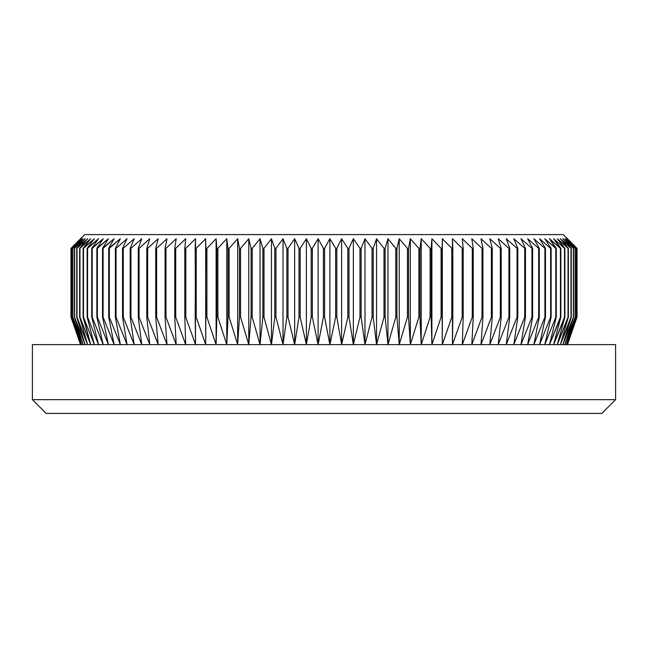 <?xml version="1.0" encoding="UTF-8"?>
<svg xmlns="http://www.w3.org/2000/svg" width="648" height="648" viewBox="0 0 648 648"><rect width="100%" height="100%" fill="white"/><g stroke="black" fill="none" stroke-linecap="round" stroke-linejoin="round"><path stroke-width="0.97" d="M567.462 238.723L563.331 234.592L84.669 234.592L70.972 248.346L80.822 238.723L71.539 248.346L81.68 238.723L72.689 248.346L83.098 238.723L74.423 248.346L85.074 238.723L76.748 248.346L87.618 238.723L79.647 248.346L90.704 238.723L83.114 248.346L94.341 238.723L87.148 248.346L98.512 238.723L91.733 248.346L103.21 238.723L96.868 248.346L108.427 238.723L102.522 248.346L114.145 238.723L108.702 248.346L120.358 238.723L115.376 248.346L116.049 248.346L127.04 238.723L122.545 248.346L123.266 248.346L134.185 238.723L130.183 248.346L130.945 248.346L141.766 238.723L138.267 248.346L139.077 248.346L149.785 238.723L146.796 248.346L147.639 248.346L158.201 238.723L155.731 248.346L156.614 248.346L167.006 238.723L165.062 248.346L165.985 248.346L176.183 238.723L174.758 248.346L175.721 248.346L185.701 238.723L184.81 248.346L185.798 248.346L195.542 238.723L195.186 248.346L196.206 248.346L205.683 238.723L205.862 248.346L206.906 248.346L216.1 238.723L216.813 248.346L217.882 248.346L226.768 238.723L228.015 248.346L229.109 248.346L237.67 238.723L239.444 248.346L240.554 248.346L248.767 238.723L251.068 248.346L252.202 248.346L260.042 238.723L262.861 248.346L264.003 248.346L271.463 238.723L274.793 248.346L275.959 248.346L283.014 238.723L286.845 248.346L288.02 248.346L294.654 238.723L298.987 248.346L300.162 248.346L306.366 238.723L311.178 248.346L312.36 248.346L318.119 238.723L323.409 248.346L324.591 248.346L329.881 238.723L335.64 248.346L336.822 248.346L341.634 238.723L347.838 248.346L349.013 248.346L353.346 238.723L359.98 248.346L361.155 248.346L364.986 238.723L372.041 248.346L373.208 248.346L376.537 238.723L383.997 248.346L385.139 248.346L387.958 238.723L395.798 248.346L396.932 248.346L399.233 238.723L407.446 248.346L408.556 248.346L410.33 238.723L418.892 248.346L419.985 248.346L421.232 238.723L430.118 248.346L431.187 248.346L431.9 238.723L441.094 248.346L442.139 248.346L442.317 238.723L451.794 248.346L452.814 248.346L452.458 238.723L462.202 248.346L463.19 248.346L462.299 238.723L472.279 248.346L473.243 248.346L471.817 238.723L482.015 248.346L482.938 248.346L480.994 238.723L491.387 248.346L492.269 248.346L489.799 238.723L500.361 248.346L501.204 248.346L498.215 238.723L508.923 248.346L509.733 248.346L506.234 238.723L517.055 248.346L517.817 248.346L513.815 238.723L524.734 248.346L525.455 248.346L520.96 238.723L531.951 248.346L532.624 248.346L527.642 238.723L538.674 248.346L539.298 248.346L533.855 238.723L544.903 248.346L545.478 248.346L539.573 238.723L550.614 248.346L551.132 248.346L544.79 238.723L555.79 248.346L549.488 238.723L560.431 248.346L553.659 238.723L564.513 248.346L557.296 238.723L568.353 248.346L560.382 238.723L571.253 248.346L562.926 238.723L573.577 248.346L564.902 238.723L575.311 248.346L566.32 238.723L576.461 248.346L567.178 238.723L577.028 248.346L567.462 238.723L577.028 248.346L576.995 317.123L567.178 344.631L576.461 317.123L566.32 344.631L575.311 317.123L564.902 344.631L573.577 317.123L562.926 344.631L571.253 317.123L560.382 344.631L568.353 317.123L557.296 344.631L564.886 317.123L553.659 344.631L560.852 317.123L549.488 344.631L556.268 317.123L555.79 317.123L544.79 344.631L551.132 317.123L550.614 317.123L539.573 344.631L545.478 317.123L544.903 317.123L533.855 344.631L539.298 317.123L538.674 317.123L527.642 344.631L532.624 317.123L531.951 317.123L520.96 344.631L525.455 317.123L524.734 317.123L513.815 344.631L517.817 317.123L517.055 317.123L506.234 344.631L509.733 317.123L508.923 317.123L498.215 344.631L501.204 317.123L500.361 317.123L489.799 344.631L492.269 317.123L491.387 317.123L480.994 344.631L482.938 317.123L482.015 317.123L471.817 344.631L473.243 317.123L472.279 317.123L462.299 344.631L463.19 317.123L462.202 317.123L452.458 344.631L452.814 317.123L451.794 317.123L442.317 344.631L442.139 317.123L441.094 317.123L431.9 344.631L431.187 317.123L430.118 317.123L421.232 344.631L419.985 317.123L418.892 317.123L410.33 344.631L408.556 317.123L407.446 317.123L399.233 344.631L396.932 317.123L395.798 317.123L387.958 344.631L385.139 317.123L383.997 317.123L376.537 344.631L373.208 317.123L372.041 317.123L364.986 344.631L361.155 317.123L359.98 317.123L353.346 344.631L349.013 317.123L347.838 317.123L341.634 344.631L336.822 317.123L335.64 317.123L329.881 344.631L324.591 317.123L323.409 317.123L318.119 344.631L312.36 317.123L311.178 317.123L306.366 344.631L300.162 317.123L298.987 317.123L294.654 344.631L288.02 317.123L286.845 317.123L283.014 344.631L275.959 317.123L274.793 317.123L271.463 344.631L264.003 317.123L262.861 317.123L260.042 344.631L252.202 317.123L251.068 317.123L248.767 344.631L240.554 317.123L239.444 317.123L237.67 344.631L229.109 317.123L228.015 317.123L226.768 344.631L217.882 317.123L216.813 317.123L216.1 344.631L206.906 317.123L205.862 317.123L205.683 344.631L196.206 317.123L195.186 317.123L195.542 344.631L185.798 317.123L184.81 317.123L185.701 344.631L175.721 317.123L174.758 317.123L176.183 344.631L165.985 317.123L165.062 317.123L167.006 344.631L156.614 317.123L155.731 317.123L158.201 344.631L147.639 317.123L146.796 317.123L149.785 344.631L139.077 317.123L138.267 317.123L141.766 344.631L130.945 317.123L130.183 317.123L134.185 344.631L123.266 317.123L122.545 317.123L127.04 344.631L116.049 317.123L115.376 317.123L120.358 344.631L109.326 317.123L108.702 317.123L114.145 344.631L103.097 317.123L102.522 317.123L108.427 344.631L97.386 317.123L96.868 317.123L103.21 344.631L92.21 317.123L91.733 317.123L98.512 344.631L87.569 317.123L87.148 317.123L94.341 344.631L83.487 317.123L90.704 344.631L79.647 317.123L87.618 344.631L76.748 317.123L85.074 344.631L74.423 317.123L83.098 344.631L72.689 317.123L81.68 344.631L71.539 317.123L80.822 344.631L70.972 317.123L80.538 344.631L70.972 317.123L70.972 248.346L70.972 317.123L80.538 344.631L70.972 317.123L70.972 248.346L84.669 234.592L563.331 234.592L577.028 248.346L567.462 238.723M32.4 399.654L46.154 413.408L601.846 413.408L615.6 399.654L32.4 399.654L615.6 399.654L615.6 344.631L32.4 344.631L32.4 399.654L32.4 344.631L615.6 344.631L615.6 399.654L601.846 413.408L46.154 413.408L32.4 399.654M577.028 317.123L577.028 248.346L577.028 317.123L567.462 344.631L577.028 317.123M576.38 317.123L576.38 248.346L576.38 317.123L566.32 344.631L575.311 317.123L575.311 248.346L575.173 317.123L575.311 248.346L566.32 238.723L576.38 248.346L576.38 317.123M573.375 317.123L573.375 248.346L573.375 317.123L562.926 344.631L571.253 317.123L571.253 248.346L570.993 317.123L571.253 248.346L562.926 238.723L573.375 248.346L573.375 317.123M568.045 317.123L568.045 248.346L568.045 317.123L557.296 344.631L564.886 317.123L564.886 248.346L564.513 317.123L564.886 248.346L557.296 238.723L568.045 248.346L568.045 317.123M560.431 317.123L560.852 317.123L560.852 248.346L560.431 248.346L560.431 317.123L549.488 344.631L556.268 317.123L556.268 248.346L555.79 248.346L555.79 317.123L556.268 317.123L556.268 248.346L549.488 238.723L560.431 248.346L560.431 317.123M550.614 317.123L551.132 317.123L551.132 248.346L550.614 248.346L550.614 317.123L539.573 344.631L545.478 317.123L545.478 248.346L544.903 248.346L544.903 317.123L545.478 317.123L545.478 248.346L539.573 238.723L550.614 248.346L550.614 317.123M538.674 317.123L539.298 317.123L539.298 248.346L538.674 248.346L538.674 317.123L527.642 344.631L532.624 317.123L532.624 248.346L531.951 248.346L531.951 317.123L532.624 317.123L532.624 248.346L527.642 238.723L538.674 248.346L538.674 317.123M524.734 317.123L525.455 317.123L525.455 248.346L524.734 248.346L524.734 317.123L513.815 344.631L517.817 317.123L517.817 248.346L517.055 248.346L517.055 317.123L517.817 317.123L517.817 248.346L513.815 238.723L524.734 248.346L524.734 317.123M508.923 317.123L509.733 317.123L509.733 248.346L508.923 248.346L508.923 317.123L498.215 344.631L501.204 317.123L501.204 248.346L500.361 248.346L500.361 317.123L501.204 317.123L501.204 248.346L498.215 238.723L508.923 248.346L508.923 317.123M491.387 317.123L492.269 317.123L492.269 248.346L491.387 248.346L491.387 317.123L480.994 344.631L482.938 317.123L482.938 248.346L482.015 248.346L482.015 317.123L482.938 317.123L482.938 248.346L480.994 238.723L491.387 248.346L491.387 317.123M472.279 317.123L473.243 317.123L473.243 248.346L472.279 248.346L472.279 317.123L462.299 344.631L463.19 317.123L463.19 248.346L462.202 248.346L462.202 317.123L463.19 317.123L463.19 248.346L462.299 238.723L472.279 248.346L472.279 317.123M451.794 317.123L452.814 317.123L452.814 248.346L451.794 248.346L451.794 317.123L442.317 344.631L442.317 238.723L451.794 248.346L451.794 317.123M441.094 317.123L442.139 317.123L442.139 248.346L441.094 248.346L441.094 317.123L431.9 344.631L431.9 238.723L431.187 248.346L430.118 248.346L430.118 317.123L431.187 317.123L431.187 248.346L431.9 238.723L431.187 248.346L431.187 317.123L431.9 344.631L431.9 238.723L441.094 248.346L441.094 317.123M418.892 317.123L419.985 317.123L419.985 248.346L418.892 248.346L418.892 317.123L410.33 344.631L410.33 238.723L418.892 248.346L418.892 317.123M407.446 317.123L408.556 317.123L408.556 248.346L407.446 248.346L407.446 317.123L399.233 344.631L399.233 238.723L407.446 248.346L407.446 317.123M395.798 317.123L396.932 317.123L396.932 248.346L395.798 248.346L395.798 317.123L387.958 344.631L387.958 238.723L395.798 248.346L395.798 317.123M383.997 317.123L385.139 317.123L385.139 248.346L383.997 248.346L383.997 317.123L376.537 344.631L376.537 238.723L383.997 248.346L383.997 317.123M372.041 317.123L373.208 317.123L373.208 248.346L372.041 248.346L372.041 317.123L364.986 344.631L364.986 238.723L372.041 248.346L372.041 317.123M359.98 317.123L361.155 317.123L361.155 248.346L359.98 248.346L359.98 317.123L353.346 344.631L353.346 238.723L359.98 248.346L359.98 317.123M347.838 317.123L349.013 317.123L349.013 248.346L347.838 248.346L347.838 317.123L341.634 344.631L341.634 238.723L347.838 248.346L347.838 317.123M335.64 317.123L336.822 317.123L336.822 248.346L335.64 248.346L335.64 317.123L329.881 344.631L329.881 238.723L335.64 248.346L335.64 317.123M323.409 317.123L324.591 317.123L324.591 248.346L323.409 248.346L323.409 317.123L318.119 344.631L318.119 238.723L323.409 248.346L323.409 317.123M311.178 317.123L312.36 317.123L312.36 248.346L311.178 248.346L311.178 317.123L306.366 344.631L306.366 238.723L311.178 248.346L311.178 317.123M298.987 317.123L300.162 317.123L300.162 248.346L298.987 248.346L298.987 317.123L294.654 344.631L294.654 238.723L298.987 248.346L298.987 317.123M286.845 317.123L288.02 317.123L288.02 248.346L286.845 248.346L286.845 317.123L283.014 344.631L283.014 238.723L286.845 248.346L286.845 317.123M274.793 317.123L275.959 317.123L275.959 248.346L274.793 248.346L274.793 317.123L271.463 344.631L271.463 238.723L274.793 248.346L274.793 317.123M262.861 317.123L264.003 317.123L264.003 248.346L262.861 248.346L262.861 317.123L260.042 344.631L260.042 238.723L262.861 248.346L262.861 317.123M251.068 317.123L252.202 317.123L252.202 248.346L251.068 248.346L251.068 317.123L248.767 344.631L248.767 238.723L251.068 248.346L251.068 317.123M239.444 317.123L240.554 317.123L240.554 248.346L239.444 248.346L239.444 317.123L237.67 344.631L237.67 238.723L239.444 248.346L239.444 317.123M228.015 317.123L229.109 317.123L229.109 248.346L228.015 248.346L228.015 317.123L226.768 344.631L226.768 238.723L228.015 248.346L228.015 317.123M216.813 317.123L217.882 317.123L217.882 248.346L216.813 248.346L216.813 317.123L216.1 344.631L216.1 238.723L216.813 248.346L216.813 317.123M205.862 317.123L206.906 317.123L206.906 248.346L205.862 248.346L205.683 344.631L205.683 238.723L205.862 317.123M195.186 317.123L196.206 317.123L196.206 248.346L195.186 248.346L195.542 344.631L185.798 317.123L185.798 248.346L184.81 248.346L184.81 317.123L185.798 317.123L185.798 248.346L195.542 238.723L195.186 317.123M174.758 317.123L175.721 317.123L175.721 248.346L174.758 248.346L174.758 317.123L176.183 344.631L165.985 317.123L165.985 248.346L165.062 248.346L165.062 317.123L165.985 317.123L165.985 248.346L176.183 238.723L174.758 248.346L174.758 317.123M155.731 317.123L156.614 317.123L156.614 248.346L155.731 248.346L155.731 317.123L158.201 344.631L147.639 317.123L147.639 248.346L146.796 248.346L146.796 317.123L147.639 317.123L147.639 248.346L158.201 238.723L155.731 248.346L155.731 317.123M138.267 317.123L139.077 317.123L139.077 248.346L138.267 248.346L138.267 317.123L141.766 344.631L130.945 317.123L130.945 248.346L130.183 248.346L130.183 317.123L130.945 317.123L130.945 248.346L141.766 238.723L138.267 248.346L138.267 317.123M122.545 317.123L123.266 317.123L123.266 248.346L122.545 248.346L122.545 317.123L127.04 344.631L116.049 317.123L116.049 248.346L115.376 248.346L115.376 317.123L116.049 317.123L116.049 248.346L127.04 238.723L122.545 248.346L122.545 317.123M108.702 317.123L109.326 317.123L109.326 248.346L108.702 248.346L108.702 317.123L114.145 344.631L103.097 317.123L103.097 248.346L102.522 248.346L102.522 317.123L103.097 317.123L103.097 248.346L114.145 238.723L108.702 248.346L108.702 317.123M96.868 317.123L97.386 317.123L97.386 248.346L96.868 248.346L96.868 317.123L103.21 344.631L92.21 317.123L92.21 248.346L91.733 248.346L91.733 317.123L92.21 317.123L92.21 248.346L103.21 238.723L96.868 248.346L96.868 317.123M87.148 317.123L87.569 317.123L87.569 248.346L87.148 248.346L87.148 317.123L94.341 344.631L83.487 317.123L83.114 248.346L83.487 317.123L83.487 248.346L94.341 238.723L87.148 248.346L87.148 317.123M79.647 317.123L79.955 248.346L79.647 317.123L87.618 344.631L77.007 317.123L76.748 248.346L77.007 317.123L77.007 248.346L87.618 238.723L79.647 248.346L79.647 317.123M74.423 317.123L74.625 248.346L74.423 317.123L83.098 344.631L72.827 317.123L72.689 248.346L72.827 317.123L72.827 248.346L83.098 238.723L74.423 248.346L74.423 317.123M71.539 317.123L71.62 248.346L71.539 317.123L80.822 344.631L71.005 317.123L71.005 248.346L80.822 238.723L71.539 248.346L71.539 317.123M80.538 238.723L70.972 248.346L80.538 238.723M72.689 317.123L81.68 344.631L71.62 317.123L71.62 248.346L81.68 238.723L72.689 248.346L72.689 317.123M76.748 317.123L85.074 344.631L74.625 317.123L74.625 248.346L85.074 238.723L76.748 248.346L76.748 317.123M83.114 317.123L90.704 344.631L79.955 317.123L79.955 248.346L90.704 238.723L83.114 248.346L83.114 317.123M91.733 317.123L98.512 344.631L87.569 317.123L87.569 248.346L98.512 238.723L91.733 248.346L91.733 317.123M102.522 317.123L108.427 344.631L97.386 317.123L97.386 248.346L108.427 238.723L102.522 248.346L102.522 317.123M115.376 317.123L120.358 344.631L109.326 317.123L109.326 248.346L120.358 238.723L115.376 248.346L115.376 317.123M130.183 317.123L134.185 344.631L123.266 317.123L123.266 248.346L134.185 238.723L130.183 248.346L130.183 317.123M146.796 317.123L149.785 344.631L139.077 317.123L139.077 248.346L149.785 238.723L146.796 248.346L146.796 317.123M165.062 317.123L167.006 344.631L156.614 317.123L156.614 248.346L167.006 238.723L165.062 248.346L165.062 317.123M184.81 317.123L185.701 344.631L175.721 317.123L175.721 248.346L185.701 238.723L184.81 248.346L184.81 317.123M205.683 344.631L196.206 317.123L196.206 248.346L205.683 238.723L205.683 344.631M216.1 344.631L206.906 317.123L206.906 248.346L216.1 238.723L216.1 344.631M226.768 344.631L217.882 317.123L217.882 248.346L226.768 238.723L226.768 344.631M237.67 344.631L229.109 317.123L229.109 248.346L237.67 238.723L237.67 344.631M248.767 344.631L240.554 317.123L240.554 248.346L248.767 238.723L248.767 344.631M260.042 344.631L252.202 317.123L252.202 248.346L260.042 238.723L260.042 344.631M271.463 344.631L264.003 317.123L264.003 248.346L271.463 238.723L271.463 344.631M283.014 344.631L275.959 317.123L275.959 248.346L283.014 238.723L283.014 344.631M294.654 344.631L288.02 317.123L288.02 248.346L294.654 238.723L294.654 344.631M306.366 344.631L300.162 317.123L300.162 248.346L306.366 238.723L306.366 344.631M318.119 344.631L312.36 317.123L312.36 248.346L318.119 238.723L318.119 344.631M329.881 344.631L324.591 317.123L324.591 248.346L329.881 238.723L329.881 344.631M341.634 344.631L336.822 317.123L336.822 248.346L341.634 238.723L341.634 344.631M353.346 344.631L349.013 317.123L349.013 248.346L353.346 238.723L353.346 344.631M364.986 344.631L361.155 317.123L361.155 248.346L364.986 238.723L364.986 344.631M376.537 344.631L373.208 317.123L373.208 248.346L376.537 238.723L376.537 344.631M387.958 344.631L385.139 317.123L385.139 248.346L387.958 238.723L387.958 344.631M399.233 344.631L396.932 317.123L396.932 248.346L399.233 238.723L399.233 344.631M410.33 344.631L408.556 317.123L408.556 248.346L410.33 238.723L410.33 344.631M430.118 317.123L421.232 344.631L421.232 238.723L430.118 248.346L430.118 317.123M421.232 344.631L419.985 317.123L419.985 248.346L421.232 238.723L421.232 344.631M442.317 344.631L442.317 238.723L442.317 344.631M462.202 317.123L452.458 344.631L452.458 238.723L462.202 248.346L462.202 317.123M482.015 317.123L471.817 344.631L473.243 317.123L473.243 248.346L471.817 238.723L482.015 248.346L482.015 317.123M500.361 317.123L489.799 344.631L492.269 317.123L492.269 248.346L489.799 238.723L500.361 248.346L500.361 317.123M517.055 317.123L506.234 344.631L509.733 317.123L509.733 248.346L506.234 238.723L517.055 248.346L517.055 317.123M531.951 317.123L520.96 344.631L525.455 317.123L525.455 248.346L520.96 238.723L531.951 248.346L531.951 317.123M544.903 317.123L533.855 344.631L539.298 317.123L539.298 248.346L533.855 238.723L544.903 248.346L544.903 317.123M555.79 317.123L544.79 344.631L551.132 317.123L551.132 248.346L544.79 238.723L555.79 248.346L555.79 317.123M564.513 317.123L553.659 344.631L560.852 317.123L560.852 248.346L553.659 238.723L564.513 248.346L564.513 317.123M570.993 317.123L560.382 344.631L568.353 317.123L568.353 248.346L560.382 238.723L570.993 248.346L570.993 317.123M575.173 317.123L564.902 344.631L573.577 317.123L573.577 248.346L564.902 238.723L575.173 248.346L575.173 317.123M576.995 317.123L567.178 344.631L576.461 317.123L576.461 248.346L567.178 238.723L576.995 248.346L576.995 317.123"/></g></svg>
